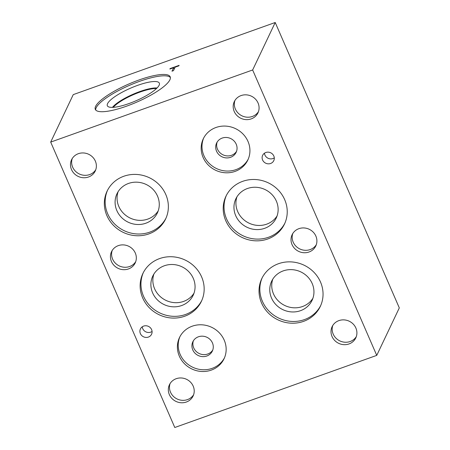 <?xml version="1.0" encoding="UTF-8"?>
<svg xmlns="http://www.w3.org/2000/svg" width="450" height="450" viewBox="0 0 450 450"><rect width="100%" height="100%" fill="white"/><g stroke="black" fill="none" stroke-linecap="round" stroke-linejoin="round"><path stroke-width="0.67" d="M376.746 355.382L174.786 427.5L50.693 142.099L252.647 69.981L376.746 355.382L399.308 307.901L275.214 22.5L252.647 69.981M173.475 70.656L171.984 71.19L173.644 67.703L169.875 69.047L170.1 68.574L179.117 65.357L178.898 65.824L175.134 67.168L173.475 70.656M170.1 68.574L170.246 68.912M173.644 67.703L174.234 69.058M113.242 107.342A26.218 6.351 156.5 0 1 133.436 94.669A26.218 6.351 156.5 0 1 156.482 88.543M95.698 110.002A40.837 9.889 156.5 0 1 96.204 107.707A40.837 9.889 156.5 0 1 133.076 83.829A40.837 9.889 156.5 0 1 170.387 77.529M169.886 79.824A40.837 9.889 156.5 0 1 131.597 104.271A40.837 9.889 156.5 0 1 95.299 109.367A40.837 9.889 156.5 0 1 95.608 106.346A40.837 9.889 156.5 0 1 133.898 81.9A40.837 9.889 156.5 0 1 170.196 76.804A40.837 9.889 156.5 0 1 169.886 79.824M107.556 103.652A28.35 6.868 156.5 0 1 135.011 86.338A28.35 6.868 156.5 0 1 159.463 83.587A28.35 6.868 156.5 0 1 159.126 85.241A28.35 6.868 156.5 0 1 133.414 101.863A28.35 6.868 156.5 0 1 107.584 106.144A28.35 6.868 156.5 0 1 107.556 103.652M157.044 87.992A26.646 6.452 156.5 0 0 133.228 94.191A26.646 6.452 156.5 0 0 112.455 107.381A26.646 6.452 156.5 0 1 133.222 94.179A26.646 6.452 156.5 0 1 157.05 87.981M217.148 142.082A10.806 10.103 -154.6 0 0 217.496 149.203A10.806 10.103 -154.6 0 0 226.654 155.863A10.806 10.103 -154.6 0 0 236.554 151.307M203.698 137.981A24.677 23.068 -154.6 0 0 203.934 155.706A24.677 23.068 -154.6 0 0 225.675 170.989A24.677 23.068 -154.6 0 0 248.226 159.148M236.205 144.186A10.806 10.103 -154.6 0 0 226.463 137.475A10.806 10.103 -154.6 0 0 216.613 143.055A10.806 10.103 -154.6 0 0 222.041 156.819A10.806 10.103 -154.6 0 0 236.138 152.336A10.806 10.103 -154.6 0 0 236.205 144.186M247.989 141.424A24.677 23.068 25.4 0 1 247.832 160.026A24.677 23.068 25.4 0 1 225.354 172.766A24.677 23.068 25.4 0 1 203.107 157.449A24.677 23.068 25.4 0 1 203.265 138.847A24.677 23.068 25.4 0 1 225.743 126.107A24.677 23.068 25.4 0 1 247.989 141.424M193.376 340.796A10.806 10.103 -154.6 0 0 193.725 347.912A10.806 10.103 -154.6 0 0 202.882 354.572A10.806 10.103 -154.6 0 0 212.777 350.016M179.921 336.696A24.677 23.068 -154.6 0 0 180.163 354.42A24.677 23.068 -154.6 0 0 201.898 369.697A24.677 23.068 -154.6 0 0 224.454 357.857M212.428 342.894A10.806 10.103 -154.6 0 0 202.686 336.189A10.806 10.103 -154.6 0 0 192.842 341.764A10.806 10.103 -154.6 0 0 198.264 355.528A10.806 10.103 -154.6 0 0 212.361 351.045A10.806 10.103 -154.6 0 0 212.428 342.894M224.213 340.132A24.677 23.068 25.4 0 1 224.061 358.74A24.677 23.068 25.4 0 1 201.578 371.475A24.677 23.068 25.4 0 1 179.336 356.158A24.677 23.068 25.4 0 1 179.488 337.556A24.677 23.068 25.4 0 1 201.966 324.816A24.677 23.068 25.4 0 1 224.213 340.132M236.959 196.813A22.354 20.897 -154.6 0 0 237.684 211.539A22.354 20.897 -154.6 0 0 256.624 225.315A22.354 20.897 -154.6 0 0 277.099 215.888M226.389 195.39A32.394 30.285 -154.6 0 0 226.581 218.942A32.394 30.285 -154.6 0 0 255.285 239.018A32.394 30.285 -154.6 0 0 284.878 223.189M276.379 201.161A22.354 20.897 -154.6 0 0 256.224 187.284A22.354 20.897 -154.6 0 0 235.856 198.827A22.354 20.897 -154.6 0 0 247.078 227.295A22.354 20.897 -154.6 0 0 276.238 218.014A22.354 20.897 -154.6 0 0 276.379 201.161M284.681 199.643A32.394 30.285 25.4 0 1 284.479 224.066A32.394 30.285 25.4 0 1 254.964 240.789A32.394 30.285 25.4 0 1 225.754 220.68A32.394 30.285 25.4 0 1 225.956 196.256A32.394 30.285 25.4 0 1 255.471 179.533A32.394 30.285 25.4 0 1 284.681 199.643M153.889 274.056A22.354 20.897 -154.6 0 0 154.614 288.782A22.354 20.897 -154.6 0 0 173.554 302.558A22.354 20.897 -154.6 0 0 194.029 293.13M143.314 272.632A32.394 30.285 -154.6 0 0 143.511 296.184A32.394 30.285 -154.6 0 0 172.209 316.26A32.394 30.285 -154.6 0 0 201.808 300.437M193.303 278.404A22.354 20.897 -154.6 0 0 173.149 264.527A22.354 20.897 -154.6 0 0 152.786 276.069A22.354 20.897 -154.6 0 0 164.002 304.537A22.354 20.897 -154.6 0 0 193.168 295.262A22.354 20.897 -154.6 0 0 193.303 278.404M201.611 276.885A32.394 30.285 25.4 0 1 201.409 301.314A32.394 30.285 25.4 0 1 171.894 318.037A32.394 30.285 25.4 0 1 142.684 297.928A32.394 30.285 25.4 0 1 142.886 273.499A32.394 30.285 25.4 0 1 172.401 256.776A32.394 30.285 25.4 0 1 201.611 276.885M118.091 191.728A22.354 20.897 -154.6 0 0 118.817 206.454A22.354 20.897 -154.6 0 0 137.756 220.23A22.354 20.897 -154.6 0 0 158.231 210.803M107.516 190.305A32.394 30.285 -154.6 0 0 107.713 213.857A32.394 30.285 -154.6 0 0 136.412 233.933A32.394 30.285 -154.6 0 0 166.011 218.104M157.511 196.076A22.354 20.897 -154.6 0 0 137.351 182.199A22.354 20.897 -154.6 0 0 116.989 193.742A22.354 20.897 -154.6 0 0 128.211 222.21A22.354 20.897 -154.6 0 0 157.371 212.934A22.354 20.897 -154.6 0 0 157.511 196.076M165.814 194.558A32.394 30.285 25.4 0 1 165.611 218.987A32.394 30.285 25.4 0 1 136.097 235.71A32.394 30.285 25.4 0 1 106.886 215.601A32.394 30.285 25.4 0 1 107.089 191.171A32.394 30.285 25.4 0 1 136.603 174.448A32.394 30.285 25.4 0 1 165.814 194.558M272.779 279.186A22.354 20.897 -154.6 0 0 273.499 293.912A22.354 20.897 -154.6 0 0 292.444 307.688A22.354 20.897 -154.6 0 0 312.913 298.26M262.204 277.762A32.394 30.285 -154.6 0 0 262.401 301.314A32.394 30.285 -154.6 0 0 291.099 321.39A32.394 30.285 -154.6 0 0 320.692 305.561M312.193 283.534A22.354 20.897 -154.6 0 0 292.039 269.657A22.354 20.897 -154.6 0 0 271.671 281.194A22.354 20.897 -154.6 0 0 282.892 309.668A22.354 20.897 -154.6 0 0 312.053 300.386A22.354 20.897 -154.6 0 0 312.193 283.534M320.496 282.009A32.394 30.285 25.4 0 1 320.293 306.439A32.394 30.285 25.4 0 1 290.779 323.162A32.394 30.285 25.4 0 1 261.574 303.053A32.394 30.285 25.4 0 1 261.776 278.629A32.394 30.285 25.4 0 1 291.291 261.906A32.394 30.285 25.4 0 1 320.496 282.009M264.471 153.197A6.171 5.766 -154.6 0 0 264.943 155.064A6.171 5.766 -154.6 0 0 274.286 157.86M273.819 155.993A6.171 5.766 25.4 0 1 273.78 160.644A6.171 5.766 25.4 0 1 268.161 163.828A6.171 5.766 25.4 0 1 262.597 159.998A6.171 5.766 25.4 0 1 262.637 155.346A6.171 5.766 25.4 0 1 268.256 152.162A6.171 5.766 25.4 0 1 273.819 155.993M142.262 326.796A6.171 5.766 -154.6 0 0 142.729 328.657A6.171 5.766 -154.6 0 0 152.072 331.459M151.605 329.591A6.171 5.766 25.4 0 1 151.566 334.243A6.171 5.766 25.4 0 1 145.946 337.427A6.171 5.766 25.4 0 1 140.383 333.596A6.171 5.766 25.4 0 1 140.422 328.944A6.171 5.766 25.4 0 1 146.042 325.761A6.171 5.766 25.4 0 1 151.605 329.591M332.775 325.468A13.101 12.246 -154.6 0 0 333.197 334.103A13.101 12.246 -154.6 0 0 344.301 342.174A13.101 12.246 -154.6 0 0 356.299 336.651M355.877 328.016A13.101 12.246 25.4 0 1 355.793 337.899A13.101 12.246 25.4 0 1 343.856 344.661A13.101 12.246 25.4 0 1 332.044 336.527A13.101 12.246 25.4 0 1 332.128 326.649A13.101 12.246 25.4 0 1 344.064 319.888A13.101 12.246 25.4 0 1 355.877 328.016M112.196 250.487A13.101 12.246 -154.6 0 0 112.618 259.116A13.101 12.246 -154.6 0 0 123.722 267.193A13.101 12.246 -154.6 0 0 135.72 261.664M135.298 253.035A13.101 12.246 25.4 0 1 135.214 262.912A13.101 12.246 25.4 0 1 123.278 269.674A13.101 12.246 25.4 0 1 111.465 261.546A13.101 12.246 25.4 0 1 111.549 251.662A13.101 12.246 25.4 0 1 123.486 244.901A13.101 12.246 25.4 0 1 135.298 253.035M234.951 100.434A13.101 12.246 -154.6 0 0 235.373 109.063A13.101 12.246 -154.6 0 0 246.476 117.135A13.101 12.246 -154.6 0 0 258.474 111.611M258.053 102.983A13.101 12.246 25.4 0 1 257.968 112.86A13.101 12.246 25.4 0 1 246.032 119.621A13.101 12.246 25.4 0 1 234.219 111.493A13.101 12.246 25.4 0 1 234.304 101.61A13.101 12.246 25.4 0 1 246.24 94.849A13.101 12.246 25.4 0 1 258.053 102.983M72.242 158.541A13.101 12.246 -154.6 0 0 72.669 167.175A13.101 12.246 -154.6 0 0 83.767 175.247A13.101 12.246 -154.6 0 0 95.771 169.723M95.344 161.089A13.101 12.246 25.4 0 1 95.265 170.972A13.101 12.246 25.4 0 1 83.329 177.733A13.101 12.246 25.4 0 1 71.516 169.599A13.101 12.246 25.4 0 1 71.595 159.722A13.101 12.246 25.4 0 1 83.531 152.961A13.101 12.246 25.4 0 1 95.344 161.089M170.083 383.563A13.101 12.246 -154.6 0 0 170.511 392.197A13.101 12.246 -154.6 0 0 181.609 400.269A13.101 12.246 -154.6 0 0 193.612 394.746M193.185 386.111A13.101 12.246 25.4 0 1 193.106 395.989A13.101 12.246 25.4 0 1 181.17 402.756A13.101 12.246 25.4 0 1 169.357 394.622A13.101 12.246 25.4 0 1 169.436 384.744A13.101 12.246 25.4 0 1 181.373 377.978A13.101 12.246 25.4 0 1 193.185 386.111M292.776 233.533A13.101 12.246 -154.6 0 0 293.197 242.167A13.101 12.246 -154.6 0 0 304.296 250.239A13.101 12.246 -154.6 0 0 316.299 244.716M315.872 236.081A13.101 12.246 25.4 0 1 315.793 245.964A13.101 12.246 25.4 0 1 303.857 252.726A13.101 12.246 25.4 0 1 292.044 244.592A13.101 12.246 25.4 0 1 292.123 234.714A13.101 12.246 25.4 0 1 304.059 227.947A13.101 12.246 25.4 0 1 315.872 236.081M50.693 142.099L73.254 94.618L275.214 22.5"/></g></svg>
